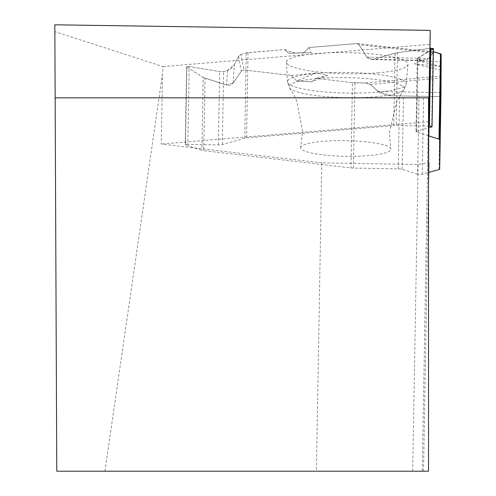 <?xml version="1.0" encoding="UTF-8"?>
<svg xmlns="http://www.w3.org/2000/svg" width="496" height="496" viewBox="0 0 496 496"><rect width="100%" height="100%" fill="white"/><g stroke="black" fill="none" stroke-linecap="round" stroke-linejoin="round"><path stroke-width="0.37" stroke-dasharray="2.48 1.86" d="M430.714 50.381L417.855 57.945L417.861 59.123L421.829 60.382L428.656 58.491L433.337 52.297L427.285 59.799L423.869 60.729L417.254 58.609L433.045 49.005L431.687 126.889M296.794 80.929L311.705 81.852L327.689 75.287L316.082 72.999L296.794 80.929L291.369 75.485L244.007 69.936L240.895 54.411L238.477 56.507L234.069 65.143L231.942 67.847L228.687 70.103L223.591 71.641L219.697 71.579L189.199 66.514L187.841 144.398L218.42 144.882A4.538 0.787 1 0 0 222.32 144.553L244.751 138.186A4.935 0.856 1 0 1 246.555 137.9L393.768 125.631L395.033 53.146L373.333 59.284L370.977 59.52L368.77 58.863L367.319 57.691L359.042 44.776L357.064 43.58L309.113 47.523L303.521 52.781L288.635 53.196L284.654 49.563L295.021 53.153L311.221 52.725L309.113 47.523M417.657 174.146L402.194 169.303A4.538 0.787 1 0 0 398.276 168.851L353.406 168.088L354.9 82.795L365.589 82.981L370.357 84.475L379.477 92.529L386.024 95.133L391.617 95.802L419.015 96.261L417.657 174.146A2.666 0.465 -179 0 0 422.251 174.226L428.73 172.416M353.406 168.088A4.935 0.856 1 0 1 350.945 167.933L203.732 150.679L205.003 78.188L226.548 85.064L229.766 85.269L232.798 83.489L241.391 71.046L244.007 69.936M240.895 54.411L246.239 52.892A4.935 0.856 1 0 1 248.05 52.613L284.654 49.563M428.519 135.823L416.59 132.035A4.538 0.787 1 0 1 415.983 131.626A4.538 0.787 1 0 1 416.572 131.254L428.519 127.807M429.387 126.158L396.267 125.562A4.935 0.856 1 0 0 393.768 125.631M440.876 96.633L391.617 95.802L440.876 96.633L391.617 95.802L378.169 91.531L370.357 84.475L365.589 82.981L352.433 82.64L315.822 78.349L311.705 81.852L296.794 80.929L291.369 75.485L244.007 69.936L241.391 71.046L233.101 83.086L226.548 85.064L203.186 77.407L186.899 67.165L189.199 66.514L219.697 71.579L223.591 71.641L227.559 70.513L234.385 64.554L238.477 56.507L240.895 54.411L246.239 52.892L284.654 49.563L288.635 53.196L303.521 52.781L309.113 47.523L356.475 43.574L359.042 44.776L366.873 57.09L373.333 59.284L397.538 52.638L430.181 48.348L397.538 52.638L396.267 125.562M395.033 53.146L397.538 52.638M300.564 147.715A45.167 7.843 1 0 1 300.607 147.393A45.167 7.843 1 0 1 345.867 140.641A45.167 7.843 1 0 1 390.86 148.967A45.167 7.843 1 0 1 368.311 155.651A45.167 7.843 1 0 1 300.564 147.715M311.705 81.852L315.822 78.349L352.433 82.64L350.945 167.933M422.251 174.226L423.615 96.342L440.281 96.627L439.01 169.545M440.95 96.633L440.281 96.627M354.9 82.795A4.935 0.856 1 0 1 352.433 82.64M187.841 144.398A2.666 0.465 -179 0 0 185.194 144.813A2.666 0.465 -179 0 0 185.541 145.049L201.915 150.331A4.935 0.856 1 0 0 203.732 150.679M185.541 145.049L186.899 67.165L203.186 77.407L201.915 150.331M205.003 78.188L203.186 77.407M441.105 66.439L418.946 61.126L441.173 61.653M418.946 61.126L414.34 63.835L441.087 70.252M441.105 66.551L414.34 63.835M327.689 75.287L315.822 78.349M291.369 75.485L316.082 72.999M377.605 72.844A60.779 10.552 -179 0 0 407.979 64.381A60.779 10.552 -179 0 0 347.398 52.638A60.779 10.552 -179 0 0 286.446 62.26A60.779 10.552 -179 0 0 377.605 72.844M303.521 52.781L311.221 52.725M288.635 53.196L295.021 53.153M423.615 96.342L419.015 96.261M186.899 67.165L186.558 66.762L189.199 66.514M55.149 97.83L428.519 97.83L428.519 471.2L56.773 471.2L54.827 24.8M104.935 471.2L162.471 74.208L163.085 66.582L54.858 31.651M163.085 66.582L430.255 44.311M428.519 112.245L422.251 471.2M423.516 471.2L428.519 184.735M428.904 126.151L428.904 127.695M428.904 135.947L428.904 162.787L418.054 164.486L321.78 162.855L316.392 471.2M412.697 471.2L418.054 164.486M321.78 162.855L161.25 144.045L162.471 74.208M428.904 121.737L161.25 144.045M421.829 60.382L373.333 59.284M366.873 57.09L428.656 58.491M440.919 92.597L378.169 91.531M227.559 70.513L226.548 85.064M233.101 83.086L234.385 64.554M248.05 52.613L246.555 137.9M416.572 131.254L417.855 57.945M416.59 132.035L417.861 59.123M375.602 96.807A57.635 10.007 -179 0 0 403.955 89.881A57.635 10.007 -179 0 0 346.964 77.643A57.635 10.007 -179 0 0 289.583 87.885A57.635 10.007 -179 0 0 375.602 96.807M402.194 169.303L403.471 96.001M398.276 168.851L399.553 95.933M218.42 144.882L219.697 71.579M222.32 144.553L223.591 71.641M244.751 138.186L246.239 52.892M435.166 52.173L434.093 52.055M433.337 51.975L356.475 43.574M365.589 82.981L441.173 76.055M432.748 52.83L359.042 44.776M376.563 92.2A59.39 10.311 -179 0 0 406.249 83.929A59.39 10.311 -179 0 0 347.057 72.453A59.39 10.311 -179 0 0 287.494 81.852A59.39 10.311 -179 0 0 376.563 92.2M370.357 84.475L441.149 77.996M238.477 56.507L241.391 71.046M371.374 59.539L423.869 60.729M417.254 58.609L415.983 131.626M407.979 64.381L406.249 83.929L403.955 89.881L399.894 95.982L396.552 102.25L389.416 132.767L390.86 148.967M286.446 62.26L287.494 81.852L289.583 87.885L293.434 94.122L296.546 100.508L302.616 131.254L300.607 147.393M433.343 51.919L357.064 43.58M186.558 66.762L185.194 144.813"/><path stroke-width="0.74" d="M440.876 96.633L441.173 54.312L439.685 139.605L439.685 169.124A4.935 0.856 1 0 1 439.685 169.13A4.935 0.856 1 0 1 439.01 169.545L428.73 172.416M428.519 127.807L431.687 126.889A2.666 0.465 -179 0 0 432.035 126.666A2.666 0.465 -179 0 0 429.387 126.158L430.751 48.273L430.181 48.348L433.045 49.005L430.714 50.381M439.685 139.605A4.935 0.856 1 0 0 439.022 139.165L428.519 135.823M440.95 96.633L439.685 169.13L440.95 96.633L441.173 54.312L435.166 52.173L433.337 52.297L435.166 52.173L440.51 53.872A4.935 0.856 1 0 1 441.173 54.312M430.751 48.273L433.399 48.62L433.045 49.005M56.773 471.2L428.519 471.2L428.519 97.83L55.149 97.83L56.773 471.2M55.149 97.83L54.827 24.8L430.255 30.374L428.519 120.937M428.904 126.151L430.255 30.374M428.519 184.735L428.904 162.787M428.904 127.695L428.904 135.947M428.916 97.427L428.519 97.83M439.022 139.165L440.51 53.872M434.093 52.055L433.337 51.975M434.62 52.055L433.343 51.919M433.399 48.62L432.035 126.666"/></g></svg>
